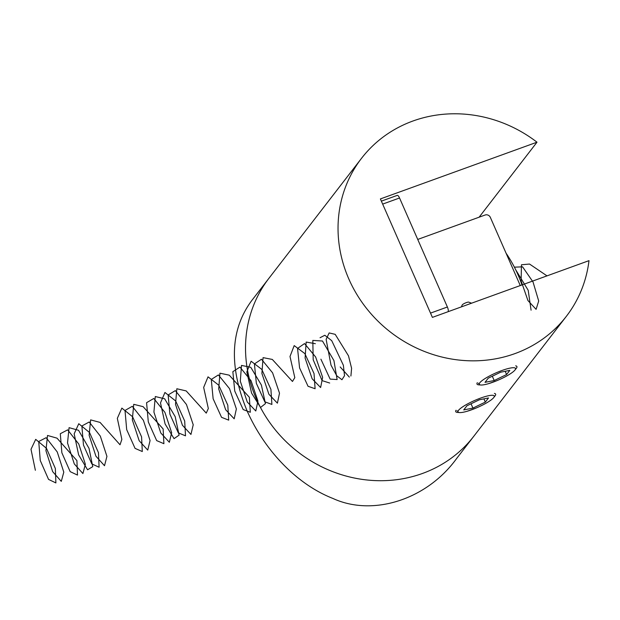 <?xml version="1.0" encoding="UTF-8"?>
<svg xmlns="http://www.w3.org/2000/svg" width="620" height="620" viewBox="0 0 620 620"><rect width="100%" height="100%" fill="white"/><g stroke="black" fill="none" stroke-linecap="round" stroke-linejoin="round"><path stroke-width="0.93" d="M488.296 383.733L497.039 380.61M467.023 411.3L475.765 408.185M422.476 473.463A129.347 119.931 37.7 0 0 473.835 436.209A129.347 119.931 -142.3 0 1 358.631 478.826A129.347 119.931 -142.3 0 1 256.331 398.877A129.347 119.931 -142.3 0 1 269.034 278.155A129.347 119.931 37.7 0 0 273.808 427.994A129.347 119.931 37.7 0 0 422.476 473.463M457.072 410.781L457.971 411.603M478.346 383.214L479.252 384.036M536.997 142.197A129.347 119.931 37.7 0 0 361.545 158.286A129.347 119.931 37.7 0 0 366.319 308.125A129.347 119.931 37.7 0 0 514.988 353.586A129.347 119.931 37.7 0 0 566.347 316.332A129.347 119.931 37.7 0 0 589 260.656L432.396 317.386L380.393 198.927L536.997 142.197L479.121 217.194M521.978 284.937A129.347 119.931 37.7 0 0 506.067 253.2M417.733 239.436L485.135 215.016A4.045 3.751 37.7 0 1 490.327 217.349L520.273 285.556M448.151 311.682A4.045 1.302 70.1 0 0 447.392 307.001L399.543 197.989A4.045 1.302 -109.9 0 0 397.234 195.385L381.362 201.136M566.347 316.332L456.591 458.56C426.591 499.937 372.597 516.77 332.909 498.449C297.267 484.507 264.825 450.98 247.078 410.866C228.733 366.172 230.307 329.383 251.79 300.506L361.545 158.286M463.163 406.518A19.77 3.759 156.3 0 0 459.591 412.571A19.77 3.759 156.3 0 0 477.648 407.379A19.77 3.759 156.3 0 0 493.698 397.606A19.77 3.759 156.3 0 0 488.854 395.669A19.77 3.759 156.3 0 0 463.163 406.518M463.745 409.921L472.928 408.084L485.321 402.101L488.529 397.947L479.338 399.784L466.945 405.767L463.745 409.921M494.396 393.413A21.793 4.146 -23.7 0 1 495.031 395.901L493.698 397.606M459.591 412.571L457.428 412.409A21.793 4.146 -23.7 0 1 456.033 410.254M483.91 398.869L485.321 402.101M471.045 403.791L472.928 408.084M484.437 378.952A19.77 3.759 156.3 0 0 480.864 385.005A19.77 3.759 156.3 0 0 498.922 379.804A19.77 3.759 156.3 0 0 514.972 370.031A19.77 3.759 156.3 0 0 510.128 368.102A19.77 3.759 156.3 0 0 484.437 378.952M485.018 382.346L494.21 380.517L506.602 374.526L509.803 370.38L500.619 372.209L488.227 378.192L485.018 382.346M515.669 365.846A21.793 4.146 -23.7 0 1 516.313 368.334L514.972 370.031M480.864 385.005L478.71 384.834A21.793 4.146 -23.7 0 1 477.315 382.679M505.184 371.303L506.602 374.526M492.319 376.216L494.21 380.517M471.588 303.188L468.728 302.134A3.635 0.69 156.3 0 0 463.125 304.164A3.635 0.69 156.3 0 0 462.187 305.001L461.42 306.869M546.995 275.869L529.527 264.043L521.466 264.779L521.102 280.868L527.938 300.545L536.091 309.357L538.695 300.995L533.037 281.992L522.582 266.84L514.383 267.166M531.077 310.178L528.193 290.284L515.639 269.661M340.194 366.955L349.347 377.107M350.904 376.007L351.602 368.296L348.487 355.818L335.195 334.335L329.158 332.932L326.12 339.357L331.01 365.165L336.769 375.782L341.946 379.727L344.519 375.72L343.364 365.242L331.731 340.667L324.818 335.257L320.044 337.729M320.904 359.181L330.135 379.099L337.133 379.564L333.917 360.546L322.478 341.008L312.813 340.419L313.193 359.778L322.098 380.618L329.693 383.036M315.363 343.689L306.164 342.07L305.102 358.058L312.154 378.804L320.625 387.523L322.64 377.363L315.658 357.012L304.536 343.565L297.553 348.425L299.576 367.908L308.047 386.283L315.099 388.724L314.03 373.55L304.831 353.578L294.198 345.596L289.997 356.5L294.81 377.627L292.469 381.463L272.304 359.429L263.058 357.632L261.904 373.496L268.91 394.274L277.404 403.171L279.504 393.165L272.591 372.837L261.469 359.251L254.417 363.932L256.354 383.338L264.802 401.807L271.901 404.434L270.917 389.376L261.772 369.373L251.108 361.22L246.83 371.961L251.573 393.072L260.532 407.472L265.445 403.62L261.369 385.005L250.774 367.303L241.506 365.413L240.304 381.215L247.279 402.016L255.789 410.99L257.935 401.062L251.054 380.742L239.932 367.094L232.849 371.682L234.748 391.057L243.172 409.564L250.302 412.285L249.364 397.288L229.245 375.17L219.945 373.194L218.705 388.934L225.657 409.75L234.182 418.81L236.367 408.968L229.516 388.655L218.403 374.937L211.281 379.44L213.133 398.768L221.549 417.33L228.703 420.135L227.804 405.201L218.713 385.16L208.026 376.844L203.662 387.43L208.328 408.518L206.251 413.121L186.186 390.918L176.84 388.756L175.514 404.372L182.404 425.227L190.952 434.45L193.223 424.77L186.45 404.48L175.336 390.623L168.144 394.948L169.911 414.207L178.297 432.845L185.504 435.837L184.69 421.034L175.654 400.954L164.943 392.468L160.495 402.892L165.091 423.964L174.05 438.627L179.102 435.132L175.197 416.679L164.657 398.792L155.287 396.537L153.915 412.091L160.782 432.962L169.345 442.269L171.655 432.667L164.92 412.385L153.799 398.466L146.576 402.698L148.304 421.918L156.674 440.611L163.897 443.688L163.138 428.947L143.127 406.666L133.734 404.318L132.316 419.818L139.159 440.704L147.731 450.089L150.079 440.564L143.383 420.298L132.269 406.317L125.008 410.456L126.689 429.637L135.052 448.368L142.298 451.538L141.577 436.86L132.595 416.741L121.861 408.1L117.327 418.361L121.853 439.402L120.024 444.772L100.068 422.414L90.629 419.887L89.125 435.256L95.906 456.173L104.509 465.729L106.934 456.367L100.316 436.124L89.203 422.003L81.871 425.971L83.475 445.067L91.799 463.884L99.099 467.24L98.464 452.685L89.536 432.535L78.779 423.724L74.168 433.829L78.616 454.847L87.567 469.774L92.76 466.643L89.017 448.345L78.538 430.288L69.076 427.668L67.526 442.975L74.284 463.907L82.894 473.541L85.366 464.264L78.779 444.036L67.665 429.854L60.303 433.721L61.86 452.778L70.176 471.642L77.5 475.083L76.911 460.598L57.017 438.162L47.523 435.457L45.926 450.693L52.661 471.642L61.279 481.36L63.798 472.161L57.242 451.949L46.136 437.697L38.734 441.479L40.254 460.497L48.546 479.4L55.893 482.933L55.351 468.511L46.477 448.33L35.697 439.355L31 449.299L35.371 470.286M399.543 197.989L382.664 204.096M447.392 307.001L430.52 313.108"/></g></svg>
